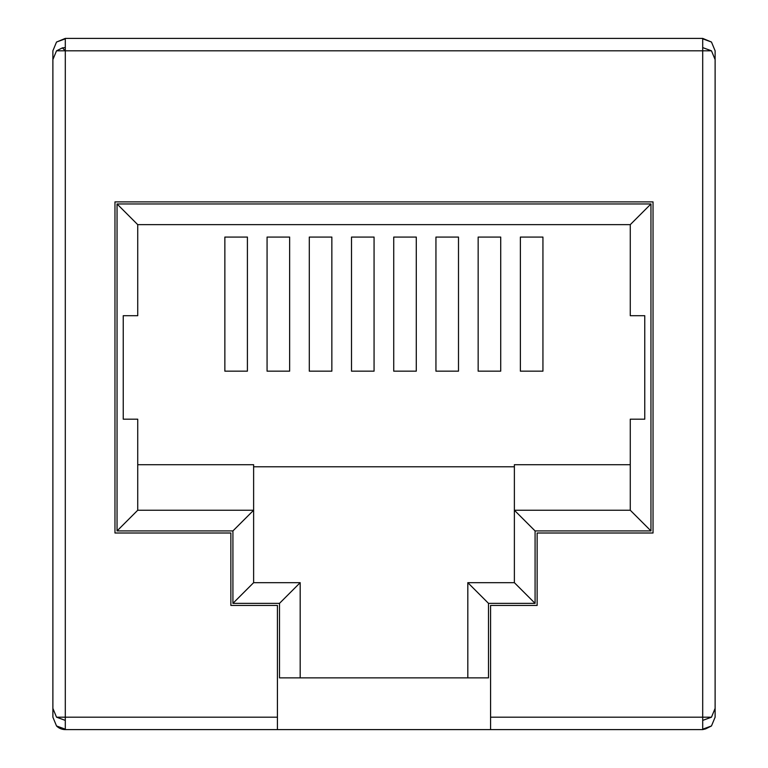 <?xml version="1.0" encoding="UTF-8"?>
<svg xmlns="http://www.w3.org/2000/svg" width="768" height="768" viewBox="0 0 768 768"><rect width="100%" height="100%" fill="white"/><g stroke="black" fill="none" stroke-linecap="round" stroke-linejoin="round"><path stroke-width="1.15" d="M711.475 725.962L705.619 728.89L702.701 729.178L711.475 725.962L715.114 717.187L715.114 162.566M711.475 42.038L702.701 38.822L702.701 47.606L711.475 50.813L65.299 50.813L65.299 38.4L702.701 38.4L711.475 42.038L715.114 50.813L715.114 159.994M490.579 717.187L490.579 729.6L277.421 729.6L277.421 605.434L230.861 605.434L230.861 533.002L114.97 533.002L114.97 201.888L653.03 201.888L653.03 533.002L537.139 533.002L537.139 605.434L490.579 605.434L490.579 717.187L702.701 717.187L702.701 729.178M490.579 729.6L702.701 729.6L705.619 728.89M65.299 50.813L56.525 50.813L62.381 47.894L65.299 50.813L65.299 717.187L277.421 717.187L277.421 729.6L65.299 729.6A12.413 12.413 0 0 1 56.525 725.962L52.886 717.187L52.886 159.994M702.701 720.394L711.475 717.187L715.114 708.403L715.114 59.597L711.475 50.813M232.925 603.36L232.925 530.928L117.043 530.928L117.043 203.962L650.957 203.962L650.957 530.928L535.075 530.928L535.075 603.36L488.506 603.36L488.506 677.866L279.494 677.866L279.494 603.36L232.925 603.36L253.622 582.672L300.182 582.672L279.494 603.36M65.299 720.394L56.525 717.187L65.299 717.187L65.299 729.178L56.525 725.962M65.299 38.822L56.525 42.038L65.299 38.4M62.381 47.894L65.299 47.606M56.525 717.187L52.886 708.403L52.886 59.597L56.525 50.813M300.182 582.672L300.182 677.866M232.925 530.928L253.622 510.24L253.622 582.672M117.043 530.928L137.731 510.24L253.622 510.24L253.622 464.707L137.731 464.707M137.731 510.24L137.731 419.184L123.245 419.184L123.245 315.706L137.731 315.706L137.731 224.65L117.043 203.962M650.957 203.962L630.269 224.65L137.731 224.65M630.269 315.706L630.269 224.65L630.269 315.706L644.755 315.706L644.755 419.184L630.269 419.184L630.269 510.24L630.269 419.184M650.957 530.928L630.269 510.24L514.378 510.24L630.269 510.24M535.075 530.928L514.378 510.24L514.378 582.672L535.075 603.36M488.506 603.36L467.818 582.672L514.378 582.672M467.818 677.866L467.818 582.672M52.886 154.291L52.886 50.813L56.525 42.038M630.269 464.707L514.378 464.707L514.378 510.24M253.622 466.781L514.378 466.781M478.157 237.072L500.717 237.072L500.717 371.165L478.157 371.165L478.157 237.072M393.725 237.072L416.285 237.072L416.285 371.165L393.725 371.165L393.725 237.072M331.853 371.165L331.853 237.072L309.293 237.072L309.293 371.165L331.853 371.165M224.861 237.072L247.411 237.072L247.411 371.165L224.861 371.165L224.861 237.072M267.072 237.072L289.632 237.072L289.632 371.165L267.072 371.165L267.072 237.072M351.514 237.072L374.064 237.072L374.064 371.165L351.514 371.165L351.514 237.072M458.496 371.165L458.496 237.072L435.946 237.072L435.946 371.165L458.496 371.165M520.378 237.072L542.938 237.072L542.938 371.165L520.378 371.165L520.378 237.072M711.475 717.187L702.701 717.187L702.701 47.606"/></g></svg>
